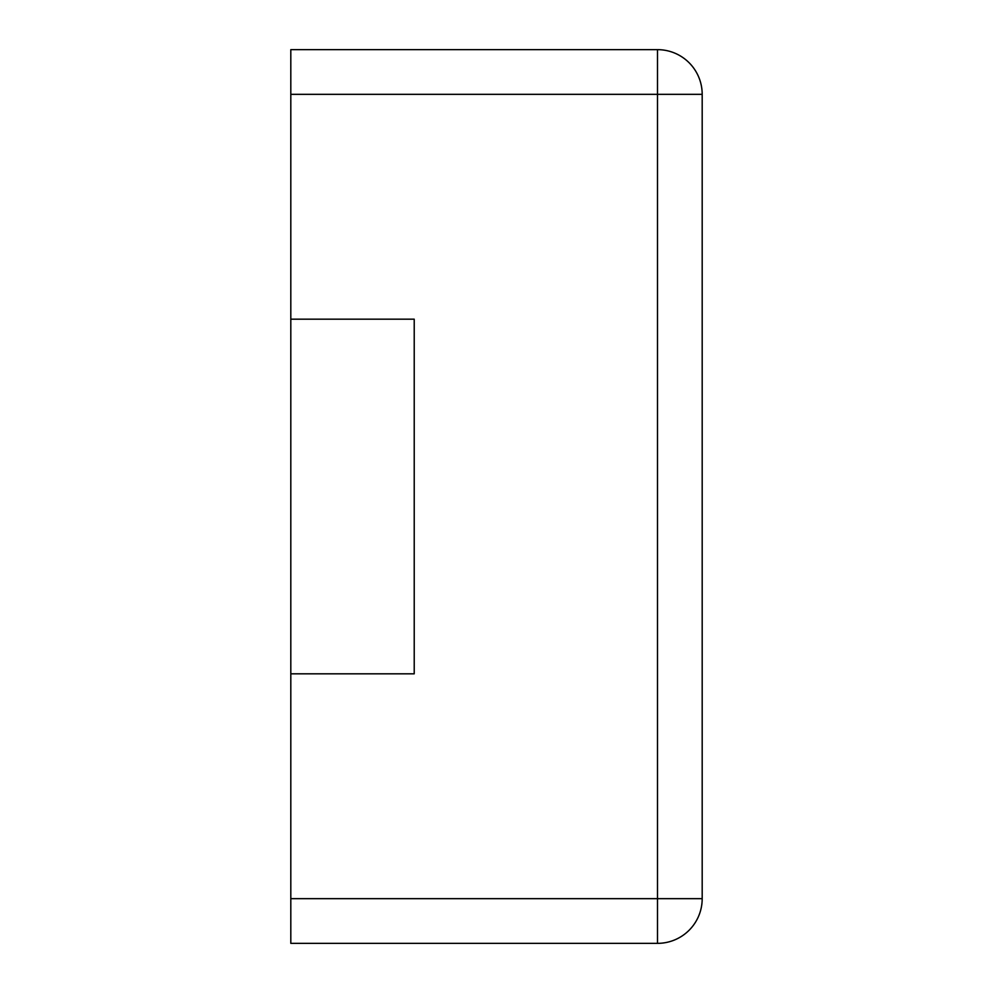 <?xml version="1.0" encoding="UTF-8"?>
<svg xmlns="http://www.w3.org/2000/svg" width="993" height="993" viewBox="0 0 993 993"><rect width="100%" height="100%" fill="white"/><g stroke="black" fill="none" stroke-linecap="round" stroke-linejoin="round"><path stroke-width="1.49" d="M290.812 94.335L290.812 49.65L657.503 49.65A44.685 44.685 0 0 1 702.188 94.335L702.188 898.665A44.685 44.685 0 0 1 657.503 943.35L657.503 49.65A44.685 44.685 0 0 1 702.188 94.335L290.812 94.335L290.812 319.175L414.218 319.175L414.218 673.825L290.812 673.825L290.812 943.35L657.503 943.35A44.685 44.685 0 0 0 702.188 898.665L290.812 898.665M290.812 319.175L290.812 673.825"/></g></svg>
